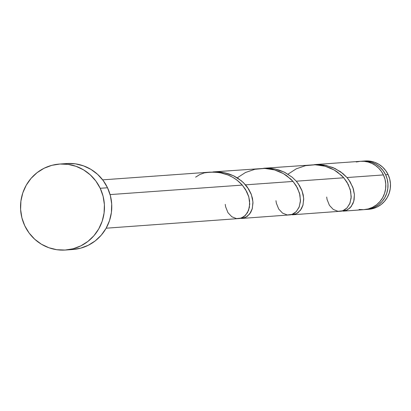 <?xml version="1.0" encoding="UTF-8"?>
<svg xmlns="http://www.w3.org/2000/svg" width="411" height="411" viewBox="0 0 411 411"><rect width="100%" height="100%" fill="white"/><g stroke="black" fill="none" stroke-linecap="round" stroke-linejoin="round"><path stroke-width="0.62" d="M362.661 161.143A24.239 23.607 85.9 0 0 361.567 161.251L367.573 161.318L372.078 162.432L376.286 164.426L380.036 167.22L383.186 170.714L385.616 174.767L388.102 174.588A24.239 23.607 -94.1 0 0 365.148 160.968L362.661 161.143A24.239 23.607 85.9 0 1 385.616 174.767L387.229 179.227L387.963 183.917L387.794 188.664L386.725 193.283L384.799 197.599L382.091 201.436L378.701 204.657L374.76 207.134L370.424 208.773L365.045 209.543A24.239 23.607 85.9 0 0 366.139 209.492L368.626 209.312A24.239 23.607 -94.1 0 0 388.102 174.588L389.715 179.047L390.45 183.743L390.28 188.49L389.212 193.103L387.285 197.419L384.573 201.256L381.187 204.478L377.247 206.954L372.905 208.593L368.338 209.333M65.59 250.022L72.896 249.492A43.088 41.963 -94.1 0 0 107.518 187.76L100.212 188.289L107.518 187.76A43.088 41.963 -94.1 0 0 66.71 163.542L59.405 164.066A43.088 41.963 85.9 0 1 100.212 188.289A43.088 41.963 85.9 0 1 65.59 250.022A43.088 41.963 85.9 0 1 24.783 225.798A43.088 41.963 85.9 0 1 59.405 164.066M241.622 218.452L290.628 214.835L293.516 213.756L296.09 211.804L299.013 207.416L300.41 201.637L299.958 194.984L297.497 188.048L293.028 181.431L245.531 184.847L293.028 181.431L286.729 175.723L282.999 173.375L278.941 171.433L274.63 169.943L270.135 168.936L263.965 168.397L212.97 171.916L219.104 171.932L224.278 172.661L229.271 174.028L233.977 175.995L238.313 178.508L243.358 182.566L248.727 189.188L251.054 193.771L252.467 198.405L252.981 202.906L252.169 209.035L250.695 212.472L247.36 216.304L243.132 218.256L240.096 218.416M240.183 218.421L245.799 217.296L249.754 213.884L252.303 208.588L252.945 201.935L251.373 194.609L247.489 187.329L245.531 184.847L241.427 180.835L233.53 175.78L224.329 172.671L212.97 171.916M106.151 228.203L239.896 218.488L244.119 216.535L247.458 212.703L249.405 207.339L249.6 200.917L248.64 196.33L246.764 191.696L242.295 185.084L110.091 194.593L242.295 185.084L236.895 180.033L232.621 177.223L227.91 174.958L220.239 172.733L214.871 172.101L209.733 172.147L102.673 179.854M343.087 211.151L363.951 209.651A24.239 23.607 -94.1 0 0 383.427 174.927A24.239 23.607 -94.1 0 0 360.473 161.302L314.43 164.616L317.914 164.513L324.099 165.052L332.91 167.549L340.698 171.839L346.997 177.547L383.427 174.927L346.997 177.547L350.187 181.888L353.332 188.788L354.4 194.501L354.107 199.808L352.982 203.527L350.059 207.915L346.067 210.524L341.562 211.115M341.644 211.12L347.264 209.99L351.215 206.579L353.763 201.282L354.405 194.634L352.833 187.303L348.949 180.028L346.997 177.547L342.892 173.534L334.996 168.479L325.789 165.371L314.43 164.616M292.355 214.799L341.356 211.187L344.248 210.108L346.822 208.151L349.746 203.764L351.143 197.989L350.691 191.336L348.23 184.395L343.755 177.778L296.264 181.2L343.755 177.778L337.462 172.075L333.732 169.722L329.673 167.78L323.889 165.9L314.698 164.744L263.698 168.269L270.289 168.32L274.882 168.983L279.321 170.149L284.905 172.445L292.247 177.259L296.264 181.2L299.455 185.541L301.782 190.123L303.2 194.752L303.714 199.253L302.902 205.387L301.422 208.819L298.088 212.651L295.339 214.177L290.829 214.763M290.911 214.773L296.531 213.643L300.487 210.232L303.035 204.935L303.678 198.287L302.106 190.956L298.222 183.676L296.264 181.2L292.159 177.182L284.263 172.127L275.062 169.019L263.698 168.269M359.034 209.476L363.663 209.667L368.23 208.932L372.566 207.293L376.507 204.817L379.898 201.596L382.61 197.753L384.537 193.442L385.605 188.824L385.775 184.077L385.04 179.386L383.427 174.927L381.346 171.361L378.711 168.212L375.592 165.566L372.078 163.501L368.282 162.083L364.3 161.348L360.262 161.318L356.28 161.996M67.224 163.511L75.444 163.85L83.448 165.833L90.929 169.378L97.597 174.346L103.202 180.557L107.518 187.76L110.384 195.687L111.694 204.031L111.391 212.472L109.496 220.681L106.069 228.346L101.25 235.174L95.224 240.897L88.216 245.3L80.505 248.213L72.382 249.528M24.783 225.798L21.917 217.871L20.607 209.533L20.91 201.092L22.805 192.882L26.232 185.217L31.051 178.389L37.077 172.666L44.08 168.258L51.791 165.345L59.919 164.035L68.139 164.374L76.143 166.357L83.623 169.902L90.297 174.875L95.897 181.081L100.212 188.289L103.079 196.217L104.389 204.555L104.086 212.996L102.19 221.205L98.763 228.87L93.944 235.698L87.918 241.421L80.916 245.829L73.199 248.742L65.077 250.052L56.857 249.713L48.852 247.73L41.367 244.185L34.699 239.212L29.099 233.006L24.783 225.798M365.117 160.968L370.059 161.138L374.56 162.253L378.772 164.246L382.523 167.046L385.672 170.534L388.102 174.588L385.616 174.767A24.239 23.607 85.9 0 1 366.139 209.492M225.228 204.359L225.629 206.831L227.987 212.708L231.819 216.756L236.495 218.606L241.314 218.082L245.547 215.261L248.537 210.437L249.744 204.097L248.799 196.884L245.552 189.517L242.295 185.084C232.513 174.464 219.777 170.416 204.087 172.949L199.659 174.613L195.641 177.146M237.26 177.824L245.511 172.486L254.815 169.301L264.705 168.412L274.456 169.892L283.359 173.576L290.793 179.088L293.028 181.431L296.28 185.864L299.532 193.232L300.477 200.45L299.27 206.784L296.28 211.608L292.041 214.429L287.227 214.953L282.552 213.109L278.72 209.06L276.356 203.183L275.961 200.707M287.993 174.177L296.239 168.834L305.548 165.648L315.437 164.76L325.188 166.239L334.092 169.928L341.526 175.435L343.755 177.778L347.012 182.217L350.264 189.584L351.21 196.797L350.002 203.137L347.007 207.961L342.774 210.781L337.96 211.3L333.285 209.456L329.452 205.408L327.089 199.53L326.694 197.054"/></g></svg>
